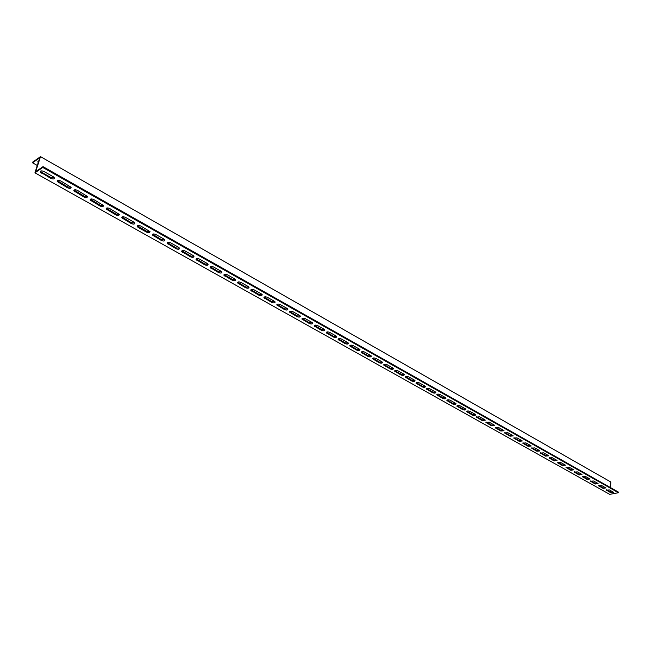 <?xml version="1.0" encoding="UTF-8"?>
<svg xmlns="http://www.w3.org/2000/svg" width="651" height="651" viewBox="0 0 651 651"><rect width="100%" height="100%" fill="white"/><g stroke="black" fill="none" stroke-linecap="round" stroke-linejoin="round"><path stroke-width="0.98" d="M32.55 162.799L32.802 162.018L40.5 156.647L35.675 171.685L43.031 166.656L618.45 492.099L618.426 492.717L609.67 494.353L34.934 172.816L39.768 157.778L32.55 162.799L37.294 165.476M43.031 166.656L42.771 167.462L34.934 172.816M40.5 156.647L610.809 482.009L610.54 487.623M610.394 490.463L610.329 491.847M598.741 485.329L603.168 487.819L605.959 487.973M582.702 476.312L587.267 478.892L590.091 479.038M566.232 467.052L570.943 469.713L573.791 469.859M549.298 457.539L554.164 460.29L557.036 460.436M531.891 447.75L536.912 450.598L539.809 450.736M513.981 437.675L519.181 440.629L522.102 440.776M495.557 427.316L500.928 430.376L503.874 430.523M476.597 416.656L482.147 419.822L485.117 419.968M457.067 405.671L462.804 408.95L465.799 409.097M436.943 394.351L442.883 397.761L445.902 397.907M416.201 382.682L422.353 386.222L425.396 386.377M394.815 370.647L401.179 374.325L404.255 374.48M372.746 358.237L379.346 362.062L382.438 362.216M349.969 345.412L356.805 349.392L359.93 349.563M326.444 332.173L333.532 336.323L336.681 336.494M302.137 318.494L309.494 322.815L312.667 322.994M277.009 304.351L284.642 308.851L287.84 309.038M251.017 289.711L258.943 294.407L262.166 294.61M224.107 274.559L232.35 279.466L235.589 279.678M196.244 258.87L204.805 263.989L208.076 264.216M167.364 242.603L176.275 247.958L179.57 248.202M137.19 226.467C137.345 225.295 138.525 225.14 140.738 226.003L150.023 231.634C149.868 232.806 148.688 232.96 146.491 232.106L138.158 227.427L137.19 226.467L137.385 225.751L146.695 231.333L150.007 231.601M106.105 208.987L106.325 208.23L116 214.089L119.345 214.374C119.206 215.595 118.018 215.75 115.788 214.871L106.105 208.987C106.243 207.783 107.431 207.62 109.685 208.515L119.353 214.391M73.823 190.841L74.059 190.051L84.142 196.187L87.503 196.496C87.38 197.725 86.184 197.88 83.914 196.976L73.823 190.841C73.937 189.596 75.142 189.433 77.428 190.352L87.503 196.488M40.517 171.14L41.713 172.352L51.047 177.593L54.432 177.926M57.215 181.499L57.459 180.701L67.753 186.975L71.13 187.301C71.008 188.53 69.803 188.692 67.509 187.773L57.215 181.499C57.321 180.237 58.525 180.075 60.836 181.011L71.122 187.285M90.115 200.003L90.351 199.214L100.221 205.228L103.574 205.521C103.444 206.741 102.256 206.904 100.002 206.009L90.115 200.003C90.245 198.775 91.441 198.62 93.711 199.523L103.574 205.529M122.014 217.06L131.494 222.797L134.814 223.065M152.521 234.246L161.619 239.723L164.923 239.975M181.93 250.806L190.67 256.046L193.949 256.282M210.297 266.78L218.695 271.793L221.95 272.012M237.68 282.2L245.761 287.001L248.991 287.205M264.127 297.092L271.898 301.69L275.113 301.885M289.679 311.479L297.173 315.89L300.355 316.069M314.392 325.394L321.61 329.618L324.776 329.797M338.308 338.854L345.266 342.906L348.399 343.077M361.451 351.874L368.165 355.78L371.273 355.934M383.87 364.487L390.348 368.238L393.432 368.401M405.589 376.709L411.847 380.322L414.907 380.477M426.649 388.557L432.695 392.032L435.731 392.187M447.074 400.056L452.917 403.4L455.928 403.547M466.897 411.204L472.545 414.427L475.531 414.573M486.142 422.027L491.603 425.136L494.565 425.282M504.834 432.533L510.115 435.535L513.053 435.682M522.997 442.753L528.107 445.65L531.021 445.789M540.655 452.673L545.603 455.472L548.484 455.619M557.826 462.324L562.61 465.034L565.467 465.18M574.524 471.715L579.162 474.335L581.994 474.481M590.774 480.853L595.274 483.384L598.074 483.53M606.602 489.747L610.955 492.197L613.738 492.351M38.043 161.114L38.474 161.782M38.23 162.563L37.799 161.936L38.775 160.846M613.665 492.302L610.923 492.815L606.358 490.13L609.393 489.902L613.665 492.302M597.976 483.473L595.234 484.01L590.538 481.244L593.59 480.999L597.976 483.473M581.872 474.4L579.121 474.961L574.288 472.113L577.364 471.861L581.872 474.4M565.32 465.083L562.57 465.668L557.59 462.739L560.69 462.47L565.32 465.083M548.305 455.505L548.663 455.846L545.554 456.115L540.428 453.096L543.544 452.819L548.305 455.505M530.817 445.65L531.183 446.016L528.059 446.293L522.777 443.176L525.918 442.892L530.817 445.65M512.817 435.519L513.208 435.901L510.058 436.194L504.623 432.972L507.78 432.679L512.817 435.519M494.304 425.095L494.711 425.494L491.538 425.795L485.931 422.475L489.113 422.173L494.304 425.095M475.238 414.353L475.669 414.777C475.328 415.59 474.262 415.696 472.471 415.094L466.694 411.668C467.027 410.846 468.102 410.74 469.9 411.351L475.238 414.353M455.602 403.303L456.058 403.75C455.724 404.58 454.65 404.686 452.836 404.076L446.871 400.528C447.196 399.69 448.279 399.576 450.101 400.202L455.602 403.303M435.373 391.91L435.853 392.374C435.527 393.237 434.445 393.35 432.606 392.716L426.446 389.054C426.763 388.191 427.845 388.077 429.693 388.712L435.373 391.91M414.508 380.16L415.021 380.656C414.703 381.543 413.621 381.657 411.749 381.006L405.386 377.222C405.695 376.335 406.785 376.213 408.657 376.872L414.508 380.16M393.001 368.051L393.529 368.572C393.237 369.475 392.138 369.597 390.242 368.938L383.667 365.016C383.96 364.104 385.058 363.982 386.963 364.65L393.001 368.051M370.801 355.552L371.363 356.105C371.078 357.033 369.98 357.163 368.051 356.479L361.248 352.419C361.533 351.483 362.64 351.353 364.568 352.045L370.801 355.552M347.886 342.646L348.48 343.232C348.212 344.192 347.097 344.314 345.144 343.622L338.105 339.407C338.374 338.447 339.488 338.317 341.45 339.025L347.886 342.646M324.214 329.316L324.849 329.943C324.589 330.92 323.466 331.058 321.488 330.342L314.197 325.972C314.449 324.979 315.572 324.849 317.566 325.573L324.214 329.316M299.745 315.54L300.42 316.207C300.176 317.216 299.045 317.346 297.035 316.614L289.483 312.081C289.719 311.064 290.851 310.926 292.877 311.666L299.745 315.54M274.453 301.299L275.161 301.999C274.934 303.04 273.794 303.179 271.752 302.422L263.924 297.719C264.151 296.669 265.291 296.53 267.341 297.295L274.453 301.299M248.275 286.554L249.04 287.311C248.82 288.369 247.673 288.515 245.598 287.742L237.477 282.851C237.688 281.777 238.836 281.631 240.919 282.412L248.275 286.554M221.185 271.304L221.991 272.102C221.788 273.192 220.64 273.339 218.524 272.541L210.094 267.455C210.281 266.349 211.445 266.202 213.561 267.008L221.185 271.304M193.119 255.493L193.974 256.348C193.795 257.47 192.631 257.625 190.483 256.803L181.719 251.506C181.898 250.375 183.061 250.22 185.218 251.05L193.119 255.493M164.028 239.112L164.939 240.024C164.776 241.179 163.604 241.334 161.424 240.488L152.31 234.97C152.464 233.807 153.644 233.652 155.841 234.506L164.028 239.112M133.854 222.121L134.83 223.098C134.684 224.278 133.496 224.432 131.282 223.57L121.794 217.808C121.94 216.62 123.12 216.466 125.358 217.336L133.854 222.121M53.26 176.746L54.424 177.894C54.318 179.155 53.105 179.318 50.794 178.382L40.272 171.97C40.37 170.7 41.583 170.538 43.918 171.482L53.26 176.746M178.7 247.38L179.586 248.259C179.416 249.398 178.244 249.553 176.087 248.715L167.144 243.311C167.315 242.164 168.487 242.009 170.66 242.856L178.7 247.38M207.278 263.468L208.108 264.298C207.913 265.405 206.758 265.551 204.634 264.745L196.032 259.554C196.22 258.431 197.383 258.284 199.523 259.098L207.278 263.468M234.848 278.994L235.629 279.767C235.426 280.85 234.279 280.996 232.179 280.207L223.903 275.218C224.107 274.128 225.262 273.99 227.362 274.779L234.848 278.994M261.474 293.992L262.215 294.716C261.987 295.766 260.848 295.912 258.789 295.147L250.814 290.346C251.034 289.288 252.173 289.142 254.248 289.915L261.474 293.992M287.205 308.476L287.897 309.16C287.661 310.185 286.53 310.324 284.503 309.575L276.813 304.961C277.041 303.927 278.18 303.789 280.215 304.546L287.205 308.476M312.081 322.481L312.732 323.132C312.48 324.125 311.357 324.255 309.363 323.531L301.942 319.088C302.186 318.079 303.317 317.948 305.327 318.681L312.081 322.481M336.144 336.03L336.762 336.64C336.494 337.609 335.379 337.739 333.41 337.031L326.249 332.742C326.509 331.766 327.632 331.636 329.601 332.352L336.144 336.03M359.433 349.148L360.019 349.725C359.734 350.661 358.628 350.791 356.691 350.1L349.774 345.966C350.043 345.014 351.158 344.892 353.102 345.583L359.433 349.148M381.991 361.85L382.536 362.387C382.243 363.307 381.144 363.429 379.24 362.753L372.551 358.766C372.836 357.838 373.934 357.716 375.855 358.392L381.991 361.85M403.84 374.154L404.361 374.667C404.051 375.554 402.961 375.676 401.081 375.017L394.612 371.168C394.913 370.264 396.011 370.142 397.899 370.81L403.84 374.154M425.022 386.076L425.51 386.564C425.201 387.435 424.11 387.548 422.263 386.906L415.997 383.179C416.306 382.308 417.397 382.194 419.26 382.837L425.022 386.076M445.561 397.647L446.033 398.103C445.699 398.949 444.625 399.063 442.802 398.436L436.74 394.832C437.057 393.985 438.139 393.871 439.978 394.498L445.561 397.647M465.489 408.869L465.937 409.308C465.595 410.13 464.529 410.236 462.731 409.625L456.856 406.143C457.189 405.313 458.263 405.199 460.07 405.817L465.489 408.869M484.84 419.765L485.264 420.18L482.074 420.489L476.386 417.112L479.575 416.803L484.84 419.765M503.63 430.344L504.029 430.734L500.863 431.035L495.346 427.764L498.52 427.463L503.63 430.344M521.882 440.621L522.265 440.996L519.124 441.28L513.761 438.115L516.91 437.822L521.882 440.621M539.622 450.614L539.988 450.964L536.863 451.241L531.664 448.173L534.797 447.896L539.622 450.614M556.874 460.322L554.115 460.924L549.07 457.946L552.178 457.677L556.874 460.322M573.653 469.778L570.903 470.347L565.996 467.459L569.088 467.198L573.653 469.778M589.977 478.965L587.235 479.518L582.466 476.711L585.534 476.467L589.977 478.965M605.869 487.916L603.135 488.437L598.497 485.711L601.548 485.483L605.869 487.916M42.771 167.462L618.426 492.717M610.923 492.815L610.955 492.197M606.651 490.415L606.683 489.796M595.234 484.01L595.274 483.384M590.848 481.545L590.888 480.918M579.121 474.961L579.162 474.335M574.613 472.431L574.654 471.804M562.57 465.668L562.61 465.034M557.931 463.073L557.98 462.43M545.554 456.115L545.603 455.472M540.786 453.446L540.835 452.803M528.059 446.293L528.107 445.65M523.16 443.543L523.209 442.9M510.058 436.194L510.115 435.535M505.021 433.363L505.078 432.712M491.538 425.795L491.603 425.136M486.354 422.881L486.419 422.222M472.471 415.094L472.545 414.427M467.133 412.099L467.206 411.424M452.836 404.076L452.917 403.4M447.335 400.983L447.416 400.308M432.606 392.716L432.695 392.032M426.934 389.534L427.023 388.85M411.749 381.006L411.847 380.322M405.907 377.726L405.996 377.035M390.242 368.938L390.348 368.238M384.212 365.553L384.318 364.853M368.051 356.479L368.165 355.78M361.826 352.98L361.94 352.281M345.144 343.622L345.266 342.906M338.715 340.009L338.837 339.301M321.488 330.342L321.61 329.618M314.84 326.607L314.97 325.891M297.035 316.614L297.173 315.89M290.167 312.757L290.305 312.032M271.752 302.422L271.898 301.69M264.656 298.435L264.802 297.702M245.598 287.742L245.761 287.001M238.25 283.616L238.412 282.868M218.524 272.541L218.695 271.793M210.916 268.269L211.087 267.52M190.483 256.803L190.67 256.046M182.597 252.376L182.785 251.611M161.424 240.488L161.619 239.723M153.245 235.898L153.441 235.125M131.282 223.57L131.494 222.797M122.795 218.801L123.006 218.028M100.002 206.009L100.221 205.228M91.189 201.061L91.417 200.28M67.509 187.773L67.753 186.975M58.354 182.63L58.606 181.841M50.794 178.382L51.047 177.593M41.461 173.15L41.713 172.352M83.914 196.976L84.142 196.187M74.93 191.931L75.166 191.142M115.788 214.871L116 214.089M107.138 210.013L107.358 209.231M146.491 232.106L146.695 231.333M138.158 227.427L138.362 226.654M176.087 248.715L176.275 247.958M168.056 244.206L168.243 243.441M204.634 264.745L204.805 263.989M196.887 260.392L197.066 259.635M232.179 280.207L232.35 279.466M224.701 276.008L224.872 275.259M258.789 295.147L258.943 294.407M251.563 291.087L251.717 290.346M284.503 309.575L284.642 308.851M277.521 305.661L277.66 304.928M309.363 323.531L309.494 322.815M302.609 319.739L302.739 319.014M333.41 337.031L333.532 336.323M326.875 333.369L327.005 332.645M356.691 350.1L356.805 349.392M350.368 346.552L350.482 345.844M379.24 362.753L379.346 362.062M373.113 359.319L373.218 358.611M401.081 375.017L401.179 374.325M395.141 371.688L395.238 370.989M422.263 386.906L422.353 386.222M416.502 383.675L416.591 382.991M442.802 398.436L442.883 397.761M437.212 395.303L437.293 394.62M462.731 409.625L462.804 408.95M457.303 406.582L457.384 405.907M482.074 420.489L482.147 419.822M476.809 417.527L476.882 416.868M500.863 431.035L500.928 430.376M495.753 428.163L495.818 427.504M519.124 441.28L519.181 440.629M514.152 438.489L514.209 437.838M536.863 451.241L536.912 450.598M532.038 448.531L532.087 447.88M554.115 460.924L554.164 460.29M549.42 458.288L549.468 457.653M570.903 470.347L570.943 469.713M566.329 467.784L566.378 467.149M587.235 479.518L587.267 478.892M582.783 477.02L582.824 476.394M603.135 488.437L603.168 487.819M598.806 486.012L598.839 485.386M361.248 352.419L361.313 352.004M338.105 339.407L338.178 338.968M314.197 325.972L314.278 325.5M289.483 312.081L289.581 311.577M263.924 297.719L264.029 297.173M237.477 282.851L237.599 282.274M210.094 267.455L210.232 266.837M181.719 251.506L181.881 250.847M152.31 234.97L152.489 234.27M121.794 217.808L121.997 217.068M40.272 171.97L40.533 171.172M167.144 243.311L167.315 242.636M196.032 259.554L196.179 258.919M223.903 275.218L224.034 274.624M250.814 290.346L250.928 289.793M276.813 304.961L276.911 304.44M301.942 319.088L302.031 318.599M326.249 332.742L326.33 332.287M349.774 345.966L349.839 345.543M38.051 161.155L37.799 161.936"/></g></svg>
